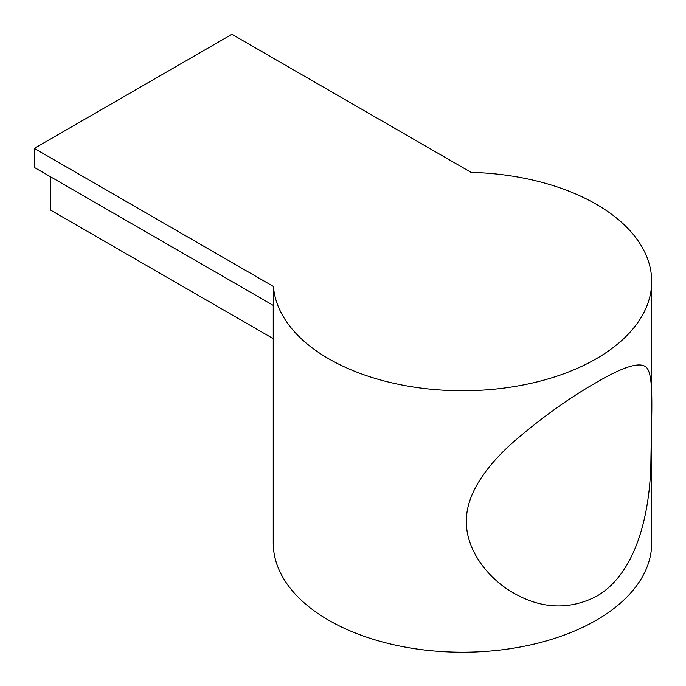 <?xml version="1.0" encoding="UTF-8"?>
<svg xmlns="http://www.w3.org/2000/svg" width="686" height="686" viewBox="0 0 686 686"><rect width="100%" height="100%" fill="white"/><g stroke="black" fill="none" stroke-linecap="round" stroke-linejoin="round"><path stroke-width="1.03" d="M596.28 596.451C569.08 610.146 541.503 608.997 513.557 593.004C488.089 578.71 465.923 549.932 466.394 521.463C465.923 492.968 488.14 464.362 513.643 441.784C541.58 417.74 569.123 397.991 596.28 382.522C621.542 367.722 637.68 362.268 644.677 366.161C654.615 370.509 651.52 407.707 650.868 464.105C649.556 516.961 635.099 574.388 596.28 596.451M328.671 358.761A189.225 109.246 0 0 0 534.883 382.436A189.225 109.246 0 0 0 651.7 281.509A189.225 109.246 0 0 0 471.059 172.366L231.919 34.3L34.3 148.399L34.3 167.41L273.44 305.476L273.44 286.465A189.225 109.246 0 0 0 328.671 358.761M273.242 305.364L273.242 542.978A189.225 109.246 0 0 0 328.671 620.221A189.225 109.246 0 0 0 534.883 643.905A189.225 109.246 0 0 0 651.7 542.978L651.7 281.509M273.44 286.465L34.3 148.399M50.764 176.919L50.764 210.199L273.242 338.644"/></g></svg>
